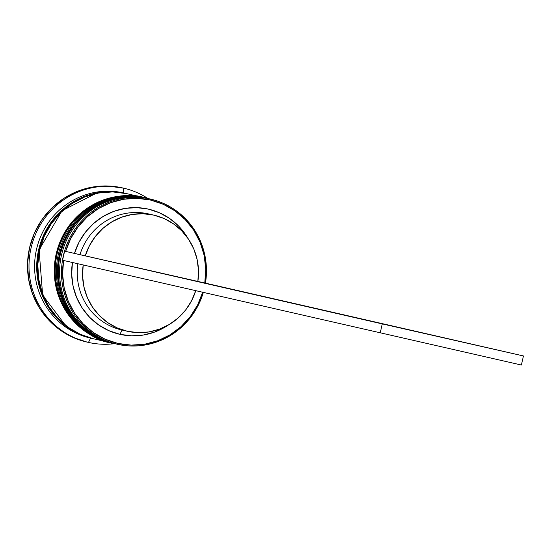<?xml version="1.0" encoding="UTF-8"?>
<svg xmlns="http://www.w3.org/2000/svg" width="551" height="551" viewBox="0 0 551 551"><rect width="100%" height="100%" fill="white"/><g stroke="black" fill="none" stroke-linecap="round" stroke-linejoin="round"><path stroke-width="0.83" d="M114.085 343.507C92.775 341.73 48.743 308.829 59.99 254.872C73.159 201.363 127.088 190.701 147.076 198.312A74.447 72.388 102.9 0 0 60.004 254.81A74.447 72.388 102.9 0 0 113.961 343.48L114.174 343.528A74.447 72.388 -77.1 0 1 60.211 254.858A74.447 72.388 -77.1 0 1 147.289 198.36C127.302 190.749 73.373 201.411 60.197 254.927C48.956 308.877 92.988 341.778 114.298 343.555A74.447 72.388 -77.1 0 1 114.174 343.528L114.808 343.666A74.447 72.388 -77.1 0 1 114.298 343.555L114.815 343.666M147.289 198.36A74.447 72.388 -77.1 0 1 147.406 198.388L147.289 198.36A74.447 72.388 102.9 0 0 147.2 198.339A74.447 72.388 102.9 0 0 147.076 198.312L147.076 198.312C103.967 186.906 57.118 224.994 58.02 270.727C59.942 308.553 78.593 332.804 113.961 343.48A74.447 72.388 102.9 0 0 114.071 343.5M148.047 198.532L147.406 198.388A74.447 72.388 -77.1 0 1 148.047 198.532L147.2 198.339M110.909 342.777C89.599 341.007 45.568 308.099 56.808 254.149C69.984 200.633 123.913 189.971 143.901 197.582L144.107 197.63C124.12 190.026 70.191 200.681 57.022 254.197C45.774 308.147 89.813 341.055 111.123 342.825A74.447 72.388 -77.1 0 1 110.999 342.798L111.633 342.942A74.447 72.388 -77.1 0 1 111.123 342.825L110.999 342.798A74.447 72.388 -77.1 0 1 57.035 254.135A74.447 72.388 -77.1 0 1 144.107 197.63L143.901 197.582A74.447 72.388 102.9 0 0 56.822 254.087A74.447 72.388 102.9 0 0 110.785 342.75A74.447 72.388 102.9 0 0 110.896 342.77M144.128 197.637A74.447 72.388 102.9 0 0 144.018 197.609A74.447 72.388 102.9 0 0 143.901 197.582L144.231 197.657A74.447 72.388 -77.1 0 1 144.865 197.809L144.107 197.63A74.447 72.388 -77.1 0 1 144.231 197.657M65.335 325.166L42.654 295.157L39.08 249.899L62.022 210.757L95.454 193.663M188.001 238.425A64.212 62.435 102.9 0 0 126.95 208.133A64.212 62.435 102.9 0 0 74.481 253.405L85.26 255.864A59.556 57.91 -77.1 0 1 153.825 215.131A59.556 57.91 -77.1 0 1 197.864 281.437L204.779 282.994L205.75 269.205L204.187 255.506L200.144 242.378L193.766 230.29L185.274 219.677L174.977 210.895L163.241 204.276L150.471 200.041L137.123 198.346L123.672 199.248L110.593 202.713L98.347 208.622L87.375 216.77L78.056 226.86L70.728 238.542L65.638 251.394A73.517 71.485 -77.1 0 1 150.471 200.041L150.464 199.083A74.447 72.388 102.9 0 0 63.372 255.65A74.447 72.388 102.9 0 0 117.473 344.279L117.893 343.425A73.517 71.485 -77.1 0 1 63.579 260.471L62.607 274.26L64.178 287.959L68.221 301.08L74.599 313.168L83.084 323.788L93.381 332.563L105.124 339.189L117.893 343.425L131.241 345.119L144.693 344.217L157.772 340.745L170.011 334.836L180.99 326.695L190.309 316.605L197.637 304.923L202.72 292.064M115.565 343.845A74.447 72.388 -77.1 0 1 61.471 255.216A74.447 72.388 -77.1 0 1 148.556 198.649A74.447 72.388 102.9 0 0 61.485 255.154A74.447 72.388 102.9 0 0 115.448 343.817A74.447 72.388 102.9 0 0 115.565 343.845L117.225 344.223M112.39 343.115A74.447 72.388 -77.1 0 1 58.296 254.486A74.447 72.388 -77.1 0 1 145.381 197.919A74.447 72.388 102.9 0 0 58.31 254.424A74.447 72.388 102.9 0 0 112.266 343.087A74.447 72.388 102.9 0 0 112.39 343.115L113.451 343.356A74.447 72.388 -77.1 0 1 113.327 343.328A74.447 72.388 -77.1 0 1 59.363 254.665A74.447 72.388 -77.1 0 1 146.442 198.16L145.381 197.919L146.442 198.16A74.447 72.388 -77.1 0 1 146.559 198.195A74.447 72.388 -77.1 0 1 146.876 198.264L132.35 196.431L118.169 197.554L104.442 201.494L91.693 208.092L80.412 217.101L71.038 228.169L63.923 240.877L59.35 254.727L57.49 269.198L58.413 283.731L62.084 297.767L68.365 310.757L77.009 322.218L87.692 331.695L99.993 338.837L113.203 343.301M90.578 338.121L92.699 338.61A74.447 72.388 -77.1 0 1 92.575 338.576A74.447 72.388 -77.1 0 1 38.611 249.913A74.447 72.388 -77.1 0 1 125.683 193.408L123.569 192.926A74.447 72.388 102.9 0 0 36.497 249.431A74.447 72.388 102.9 0 0 90.46 338.094A74.447 72.388 102.9 0 0 90.578 338.121L88.491 342.419A79.103 76.913 102.9 0 0 114.739 343.652A79.103 76.913 -77.1 0 1 88.491 342.419L90.578 338.121A74.447 72.388 -77.1 0 1 36.483 249.493A74.447 72.388 -77.1 0 1 123.569 192.926L123.541 188.146A79.103 76.913 102.9 0 0 31.008 248.246A79.103 76.913 102.9 0 0 88.491 342.419A79.103 76.913 -77.1 0 1 88.36 342.385A79.103 76.913 -77.1 0 1 31.028 248.184A79.103 76.913 -77.1 0 1 123.541 188.146L122.06 187.808A79.103 76.913 102.9 0 0 29.54 247.84A79.103 76.913 102.9 0 0 86.879 342.047A79.103 76.913 102.9 0 0 87.01 342.075L88.229 342.357M202.651 292.312A73.517 71.485 -77.1 0 1 117.893 343.425L117.473 344.279A74.447 72.388 102.9 0 0 203.319 292.471A74.447 72.388 -77.1 0 1 117.473 344.279A74.447 72.388 -77.1 0 1 117.349 344.251A74.447 72.388 -77.1 0 1 63.393 255.588A74.447 72.388 -77.1 0 1 150.464 199.083L148.556 198.649L150.464 199.083A74.447 72.388 -77.1 0 1 150.588 199.111A74.447 72.388 -77.1 0 1 205.454 283.145A74.447 72.388 102.9 0 0 150.464 199.083L150.471 200.041A73.517 71.485 -77.1 0 1 204.779 282.994L85.26 255.864L89.482 245.608L95.468 236.31L103.023 228.293L111.881 221.839L121.73 217.163L132.233 214.429L143.026 213.733L153.729 215.11L163.978 218.492L173.407 223.782L181.699 230.779L188.566 239.251L193.759 248.9L197.106 259.39L198.491 270.362L197.864 281.437L79.971 254.652A59.556 57.91 -77.1 0 1 151.16 214.587M93.76 338.851L110.276 342.632A74.447 72.388 -77.1 0 1 110.152 342.605A74.447 72.388 -77.1 0 1 56.188 253.942A74.447 72.388 -77.1 0 1 143.26 197.437L126.744 193.656A74.447 72.388 102.9 0 0 39.672 250.154A74.447 72.388 102.9 0 0 93.636 338.824A74.447 72.388 102.9 0 0 93.76 338.851L80.301 334.326L68 327.191L57.318 317.707L48.674 306.253L42.393 293.256L38.722 279.219L37.799 264.694L39.658 250.223L44.232 236.365L51.346 223.658L60.72 212.59L71.995 203.581L84.744 196.982L98.477 193.043L112.659 191.92L126.744 193.656L143.26 197.437A74.447 72.388 -77.1 0 1 143.384 197.465A74.447 72.388 -77.1 0 1 143.701 197.54L129.175 195.701L114.994 196.824L101.26 200.764L88.511 207.362L77.236 216.371L67.863 227.439L60.748 240.146L56.174 254.004L54.315 268.475L55.238 283.007L58.909 297.037L65.19 310.034L73.834 321.488L84.517 330.972L96.818 338.107L110.028 342.577M195.736 290.735A59.556 57.91 -77.1 0 1 127.336 331.261L127.143 331.22M119.953 334.347A64.212 62.435 102.9 0 0 168.151 325.138L154.576 332.088L143.219 335.063L131.537 335.828L119.953 334.347L108.864 330.676L98.663 324.945L89.703 317.355L82.299 308.167L76.706 297.705L73.125 286.334L71.685 274.453L72.422 262.476A64.212 62.435 102.9 0 0 119.953 334.347L122.046 330.049L119.953 334.347M122.046 330.049A59.556 57.91 -77.1 0 1 77.898 263.771A59.556 57.91 102.9 0 0 121.943 330.028A59.556 57.91 102.9 0 0 122.046 330.049L127.336 331.261A59.556 57.91 -77.1 0 1 127.24 331.241A59.556 57.91 -77.1 0 1 83.194 264.962M195.805 290.508L191.59 300.763L185.597 310.061L178.042 318.079L169.185 324.532L159.335 329.209L148.832 331.943L138.046 332.632L127.336 331.261L117.094 327.879L107.659 322.59L99.366 315.592L92.506 307.121L87.306 297.471L83.959 286.975L82.574 276.01L83.201 264.935M153.825 215.131L148.536 213.919A59.556 57.91 102.9 0 0 79.971 254.652L74.481 253.405L78.993 242.282L85.426 232.191L93.574 223.486L103.133 216.46L113.781 211.377L125.146 208.395L136.82 207.637L148.405 209.118L159.494 212.782L169.694 218.513L178.655 226.11L188.008 238.431M87.01 342.075L72.711 337.274L59.639 329.691L48.288 319.614L39.107 307.444L32.433 293.635L28.528 278.723L27.55 263.282L29.527 247.909L34.389 233.19L41.945 219.691L51.904 207.927L63.888 198.353L77.436 191.342L92.024 187.161L107.087 185.969L123.541 188.146A79.103 76.913 -77.1 0 1 123.672 188.173A79.103 76.913 -77.1 0 1 147.971 198.518A79.103 76.913 102.9 0 0 123.541 188.146L123.569 192.926L125.683 193.408A74.447 72.388 -77.1 0 1 125.807 193.442A74.447 72.388 -77.1 0 1 126.337 193.559L111.598 191.679L97.417 192.802L83.69 196.741L70.941 203.34L59.66 212.349L50.286 223.417L43.171 236.124L38.598 249.975L36.738 264.452L37.661 278.978L41.332 293.015L47.613 306.005L56.257 317.466L66.94 326.943L79.241 334.085L92.451 338.548M93.105 338.7A74.447 72.388 -77.1 0 1 92.699 338.61L93.105 338.7M95.468 193.656L83.848 197.175L71.175 203.732L59.969 212.679L50.651 223.685L43.584 236.31L39.038 250.078L37.192 264.459L38.109 278.902L41.759 292.843L47.999 305.757L56.588 317.142L65.349 325.18M205.805 283.228L523.45 355.96L205.805 283.228M65.638 251.394L64.619 251.16L62.559 260.237L521.391 365.031L62.559 260.237L64.619 251.16L523.45 355.96L521.391 365.031L523.45 355.96L382.263 323.898L380.204 332.969L382.263 323.898L65.638 251.394M110.999 342.798L110.785 342.75C75.418 332.081 56.767 307.83 54.845 269.997C53.936 224.264 100.792 186.176 143.901 197.582L144.018 197.609M115.448 343.817L117.349 344.251M112.266 343.087L113.327 343.328M93.636 338.824L110.152 342.605M90.46 338.094L92.575 338.576M86.879 342.047L88.36 342.385M121.943 330.028L127.24 331.241M122.191 187.836L123.672 188.173M123.693 192.953L125.807 193.442M126.868 193.683L143.384 197.465M145.505 197.947L146.559 198.195M148.68 198.677L150.588 199.111"/></g></svg>
